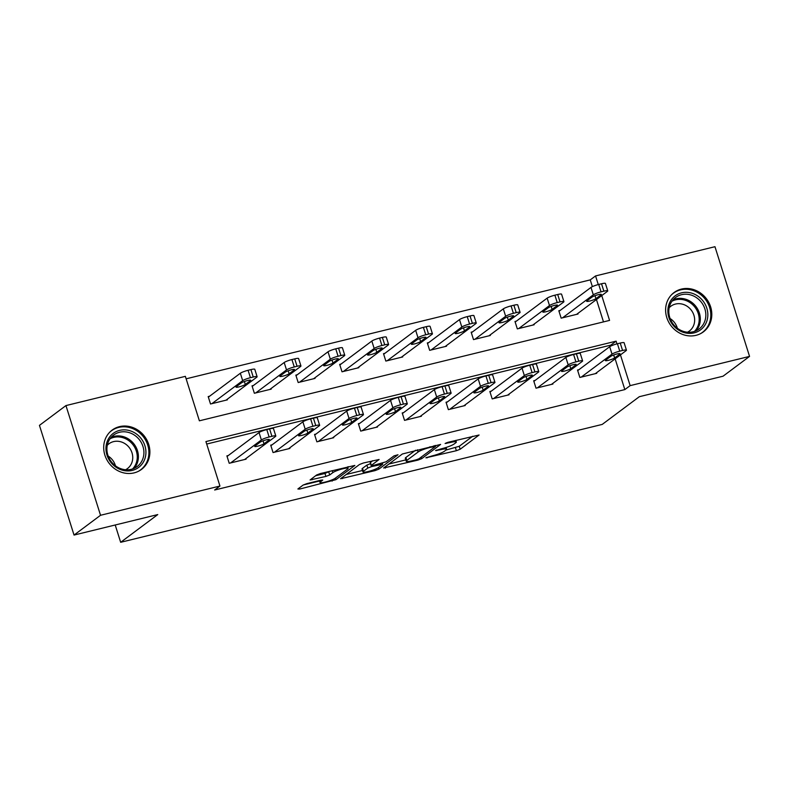 <?xml version="1.0" encoding="UTF-8"?>
<svg xmlns="http://www.w3.org/2000/svg" width="789" height="789" viewBox="0 0 789 789"><rect width="100%" height="100%" fill="white"/><g stroke="black" fill="none" stroke-linecap="round" stroke-linejoin="round"><path stroke-width="1.18" d="M425.873 457.807L456.377 450.706L460.174 449.247L479.091 435.005L447.886 442.333L445.095 443.526L450.213 442.491A9.882 1.499 162.5 0 1 456.308 442.008A9.882 1.499 162.5 0 1 455.717 442.816L454.148 443.98A9.882 1.499 162.5 0 1 441.998 448.625L435.548 450.578L440.538 449.72A9.882 1.499 162.5 0 1 446.633 449.237A9.882 1.499 162.5 0 1 446.041 450.046L444.473 451.209A9.882 1.499 162.5 0 1 432.323 455.864L425.873 457.807M119.504 426.642A24.528 22.25 -126.8 0 1 147.001 440.262A24.528 22.25 -126.8 0 1 141.478 469.416A24.528 22.25 -126.8 0 1 134.081 472.887A24.528 22.25 -126.8 0 1 106.584 459.267A24.528 22.25 -126.8 0 1 112.107 430.113A24.528 22.25 -126.8 0 1 119.504 426.642M681.42 289.09A24.528 22.25 -126.8 0 1 708.916 302.71A24.528 22.25 -126.8 0 1 703.394 331.863A24.528 22.25 -126.8 0 1 695.997 335.335A24.528 22.25 -126.8 0 1 668.49 321.715A24.528 22.25 -126.8 0 1 674.023 292.561A24.528 22.25 -126.8 0 1 681.42 289.09M306.931 483.598L303.134 485.057L297.877 488.983L299.593 489.081L335.936 479.663L354.853 465.421L320.403 473.538L316.606 474.988L310.077 479.978L325.906 476.418L329.703 474.968L332.85 472.621A8.255 1.253 162.5 0 1 341.459 469.139A8.255 1.253 162.5 0 1 348.097 468.331A8.255 1.253 162.5 0 1 347.604 469.011L335.276 478.223A8.255 1.253 162.5 0 1 326.666 481.694A8.255 1.253 162.5 0 1 320.018 482.503A8.255 1.253 162.5 0 1 320.521 481.832L322.76 480.037L320.857 480.195L306.931 483.598M592.381 286.624L590.251 279.888L595.557 275.933L714.962 246.701L749.55 356.401L723.049 376.205L639.327 396.699L602.224 424.413L120.668 542.299L157.761 514.576L74.038 535.07L100.538 515.276L65.951 405.576L185.356 376.343L199.38 420.813L609.572 320.403L601.751 295.589M749.55 356.401L630.145 385.634L620.45 354.882M616.978 343.866L616.12 341.164L205.919 441.574L219.944 486.044L214.647 490.008L624.839 389.588L630.145 385.634M219.944 486.044L100.538 515.276M383.641 467.985L417.904 460.125L421.701 458.665L440.617 444.424L402.37 453.991L383.641 467.985M375.022 470.619L340.572 478.736L359.488 464.494L363.285 463.035L379.114 459.474L371.333 465.402L373.049 465.51L386.087 461.792L393.997 455.884L397.991 454.76L378.819 469.169L375.022 470.619L374.657 469.455M115.214 525.001L120.668 542.299M624.839 389.588L615.144 358.847M611.071 345.927L610.824 345.118L206.698 444.039M578.919 369.696L577.518 370.041L579.856 377.448L596.711 373.325L596.533 372.753M535.09 380.426L533.689 380.771L536.027 388.178L552.882 384.056L552.704 383.484M491.261 391.157L489.861 391.492L492.198 398.909L509.053 394.786L508.875 394.214M447.432 401.877L446.032 402.222L448.369 409.639L465.224 405.507L465.046 404.944M403.603 412.608L402.203 412.953L404.54 420.369L421.395 416.237L421.218 415.665M359.774 423.338L358.374 423.683L360.711 431.1L377.566 426.967L377.389 426.395M315.945 434.068L314.545 434.414L316.882 441.82L333.737 437.698L333.56 437.126M272.116 444.799L270.716 445.144L273.053 452.551L289.908 448.428L289.731 447.856M228.287 455.529L226.887 455.874L229.224 463.281L246.079 459.159L245.902 458.587M590.251 279.888L186.135 378.819M603.496 321.892L596.454 299.544M560.229 310.393L558.819 310.738L561.157 318.154L578.012 314.022L577.834 313.45M516.4 321.123L514.99 321.468L517.328 328.885L534.183 324.752L534.005 324.18M472.572 331.853L471.161 332.199L473.499 339.605L490.354 335.483L490.176 334.911M428.743 342.584L427.332 342.929L429.67 350.336L446.525 346.213L446.347 345.641M384.904 353.314L383.503 353.659L385.841 361.066L402.696 356.944L402.518 356.372M341.075 364.045L339.674 364.38L342.012 371.797L358.867 367.674L358.689 367.102M297.246 374.765L295.845 375.11L298.183 382.527L315.038 378.404L314.86 377.832M253.417 385.496L252.016 385.841L254.354 393.257L271.209 389.125L271.031 388.553M209.588 396.226L208.188 396.571L210.525 403.988L227.38 399.855L227.202 399.283M74.038 535.07L39.45 425.37L65.951 405.576M598.279 284.563L595.557 275.933M610.824 345.118L616.12 341.164M446.051 450.036L459.237 446.288L472.65 436.268M388.957 464.011L405.812 459.888M416.326 459.78L418.989 458.754L435.429 446.475L430.222 447.383A9.882 1.499 162.5 0 0 418.071 452.028L406.828 460.431A9.882 1.499 162.5 0 0 406.236 461.24A9.882 1.499 162.5 0 0 412.331 460.756L416.326 459.78M406.236 461.24L405.299 458.271A9.882 1.499 162.5 0 1 405.901 457.462L415.566 450.243M362.486 470.491L346.075 474.514M372.684 460.737L370.219 462.689L371.146 465.658M363.453 471.289A8.255 1.253 162.5 0 0 362.96 471.97A8.255 1.253 162.5 0 0 369.607 471.161A8.255 1.253 162.5 0 0 378.207 467.68L382.744 464.179L371.599 466.595L367.802 468.045L363.453 471.289L362.516 468.331A8.255 1.253 162.5 0 0 362.023 469.001L362.96 471.97M370.524 463.666L366.865 465.086L367.802 468.045M362.516 468.331L366.865 465.086M315.58 475.757L324.969 473.459L329.792 471.23M347.742 467.177L348.413 466.674M303.203 485.008L319.545 481.004M562.567 317.809L593.318 294.83A6.292 0.947 162.5 0 1 601.06 291.861L603.871 291.18A6.292 0.947 162.5 0 1 607.747 290.875A6.292 0.947 162.5 0 1 607.372 291.388L576.611 314.367M558.997 311.31L590.991 287.413A6.292 0.947 -17.5 0 1 598.723 284.454L601.534 283.764A6.292 0.947 -17.5 0 1 605.41 283.458L607.747 290.875M592.036 297.058L586.947 300.856A5.03 0.759 162.5 0 0 586.641 301.27A5.03 0.759 162.5 0 0 590.695 300.777A5.03 0.759 162.5 0 0 595.942 298.656L601.031 294.859A5.03 0.759 162.5 0 0 601.326 294.445A5.03 0.759 162.5 0 0 597.283 294.938A5.03 0.759 162.5 0 0 592.036 297.058M581.256 377.103L612.017 354.123A6.292 0.947 162.5 0 1 619.76 351.164L622.57 350.474A6.292 0.947 162.5 0 1 626.446 350.168A6.292 0.947 162.5 0 1 626.071 350.681L595.31 373.67M626.446 350.168L624.109 342.761A6.292 0.947 -17.5 0 0 620.233 343.067L617.422 343.748A6.292 0.947 -17.5 0 0 609.68 346.716L577.696 370.613M610.735 356.352A5.03 0.759 -17.5 0 1 615.972 354.241A5.03 0.759 -17.5 0 1 620.026 353.738A5.03 0.759 -17.5 0 1 619.72 354.153L614.631 357.959A5.03 0.759 -17.5 0 1 609.394 360.07A5.03 0.759 -17.5 0 1 605.341 360.573A5.03 0.759 -17.5 0 1 605.646 360.159L610.735 356.352M674.595 326.873A21.224 19.261 -126.8 0 1 672.909 297.838A21.224 19.261 -126.8 0 1 701.125 298.824A21.224 19.261 -126.8 0 1 702.802 327.859A21.224 19.261 -126.8 0 1 674.595 326.873M699.616 300.254A19.656 17.831 53.2 0 0 675.562 297.492A19.656 17.831 53.2 0 0 675.039 326.232A19.656 17.831 53.2 0 0 699.093 328.993A19.656 17.831 53.2 0 0 699.616 300.254M670.117 318.549A15.474 14.044 -126.8 0 1 673.056 320.906A15.474 14.044 -126.8 0 1 677.366 328.244M669.2 307.7A15.474 14.044 -126.8 0 1 670.828 306.25A15.474 14.044 -126.8 0 1 689.764 308.42A15.474 14.044 -126.8 0 1 689.359 331.045A15.474 14.044 -126.8 0 1 687.505 332.199M700.385 333.727A24.37 22.112 53.2 0 0 702.447 332.376A24.37 22.112 53.2 0 0 703.098 296.743A24.37 22.112 53.2 0 0 673.273 293.321A24.37 22.112 53.2 0 0 671.39 294.918M119.632 430.38A21.224 19.261 -126.8 0 1 144.91 445.755A21.224 19.261 -126.8 0 1 132.256 470.412A21.224 19.261 -126.8 0 1 106.979 455.036A21.224 19.261 -126.8 0 1 119.632 430.38M131.26 469.327A19.656 17.831 53.2 0 0 137.178 466.536A19.656 17.831 53.2 0 0 141.606 443.181A19.656 17.831 53.2 0 0 119.573 432.264A19.656 17.831 53.2 0 0 113.646 435.045A19.656 17.831 53.2 0 0 109.217 458.409A19.656 17.831 53.2 0 0 131.26 469.327M108.201 456.101A15.474 14.044 -126.8 0 1 115.45 465.796M107.284 445.252A15.474 14.044 -126.8 0 1 108.912 443.803A15.474 14.044 -126.8 0 1 113.577 441.613A15.474 14.044 -126.8 0 1 130.925 450.203A15.474 14.044 -126.8 0 1 127.443 468.597A15.474 14.044 -126.8 0 1 125.589 469.751M138.47 471.27A24.37 22.112 53.2 0 0 140.531 469.919A24.37 22.112 53.2 0 0 146.024 440.952A24.37 22.112 53.2 0 0 118.695 427.421A24.37 22.112 53.2 0 0 111.357 430.873A24.37 22.112 53.2 0 0 109.474 432.471M518.738 328.54L549.489 305.55A6.292 0.947 162.5 0 1 557.231 302.591L560.042 301.911A6.292 0.947 162.5 0 1 563.918 301.595A6.292 0.947 162.5 0 1 563.543 302.118L532.782 325.098M515.168 322.04L547.152 298.143A6.292 0.947 -17.5 0 1 554.894 295.185L557.705 294.494A6.292 0.947 -17.5 0 1 561.581 294.189L563.918 301.595M548.207 307.789L543.118 311.586A5.03 0.759 162.5 0 0 542.812 312A5.03 0.759 162.5 0 0 546.866 311.507A5.03 0.759 162.5 0 0 552.113 309.387L557.202 305.59A5.03 0.759 162.5 0 0 557.498 305.175A5.03 0.759 162.5 0 0 553.454 305.668A5.03 0.759 162.5 0 0 548.207 307.789M474.909 339.27L505.66 316.281A6.292 0.947 162.5 0 1 513.402 313.322L516.213 312.631A6.292 0.947 162.5 0 1 520.089 312.326A6.292 0.947 162.5 0 1 519.714 312.848L488.953 335.828M471.339 332.771L503.323 308.874A6.292 0.947 -17.5 0 1 511.065 305.915L513.876 305.225A6.292 0.947 -17.5 0 1 517.752 304.919L520.089 312.326M504.378 318.519L499.289 322.316A5.03 0.759 162.5 0 0 498.983 322.731A5.03 0.759 162.5 0 0 503.037 322.237A5.03 0.759 162.5 0 0 508.284 320.117L513.363 316.31A5.03 0.759 162.5 0 0 513.669 315.906A5.03 0.759 162.5 0 0 509.625 316.399A5.03 0.759 162.5 0 0 504.378 318.519M537.427 387.833L568.188 364.853A6.292 0.947 162.5 0 1 575.931 361.895L578.741 361.204A6.292 0.947 162.5 0 1 582.617 360.898A6.292 0.947 162.5 0 1 582.243 361.411L551.481 384.401M582.617 360.898L580.28 353.482A6.292 0.947 -17.5 0 0 576.404 353.797L573.593 354.478A6.292 0.947 -17.5 0 0 565.851 357.437L533.867 381.343M566.906 367.082A5.03 0.759 -17.5 0 1 572.143 364.972A5.03 0.759 -17.5 0 1 576.197 364.469A5.03 0.759 -17.5 0 1 575.891 364.883L570.802 368.69A5.03 0.759 -17.5 0 1 565.565 370.8A5.03 0.759 -17.5 0 1 561.512 371.303A5.03 0.759 -17.5 0 1 561.817 370.889L566.906 367.082M493.598 398.563L524.36 375.584A6.292 0.947 162.5 0 1 532.102 372.625L534.912 371.935A6.292 0.947 162.5 0 1 538.788 371.629A6.292 0.947 162.5 0 1 538.414 372.142L507.652 395.131M538.788 371.629L536.451 364.212A6.292 0.947 -17.5 0 0 532.575 364.518L529.764 365.208A6.292 0.947 -17.5 0 0 522.022 368.167L490.038 392.064M523.077 377.813A5.03 0.759 -17.5 0 1 528.314 375.692A5.03 0.759 -17.5 0 1 532.368 375.199A5.03 0.759 -17.5 0 1 532.062 375.613L526.973 379.41A5.03 0.759 -17.5 0 1 521.736 381.531A5.03 0.759 -17.5 0 1 517.683 382.024A5.03 0.759 -17.5 0 1 517.988 381.62L523.077 377.813M431.08 349.991L461.831 327.011A6.292 0.947 162.5 0 1 469.573 324.052L472.384 323.362A6.292 0.947 162.5 0 1 476.26 323.056A6.292 0.947 162.5 0 1 475.885 323.569L445.124 346.558M427.51 343.501L459.494 319.604A6.292 0.947 -17.5 0 1 467.236 316.636L470.047 315.955A6.292 0.947 -17.5 0 1 473.923 315.649L476.26 323.056M460.549 329.24L455.46 333.047A5.03 0.759 162.5 0 0 455.154 333.461A5.03 0.759 162.5 0 0 459.208 332.968A5.03 0.759 162.5 0 0 464.455 330.847L469.534 327.041A5.03 0.759 162.5 0 0 469.84 326.626A5.03 0.759 162.5 0 0 465.796 327.129A5.03 0.759 162.5 0 0 460.549 329.24M387.241 360.721L418.002 337.741A6.292 0.947 162.5 0 1 425.744 334.783L428.555 334.092A6.292 0.947 162.5 0 1 432.431 333.786A6.292 0.947 162.5 0 1 432.056 334.299L401.295 357.289M383.681 354.231L415.665 330.325A6.292 0.947 -17.5 0 1 423.407 327.366L426.218 326.685A6.292 0.947 -17.5 0 1 430.094 326.37L432.431 333.786M416.72 339.97L411.631 343.777A5.03 0.759 162.5 0 0 411.325 344.191A5.03 0.759 162.5 0 0 415.379 343.688A5.03 0.759 162.5 0 0 420.626 341.578L425.705 337.771A5.03 0.759 162.5 0 0 426.011 337.357A5.03 0.759 162.5 0 0 421.967 337.86A5.03 0.759 162.5 0 0 416.72 339.97M343.412 371.451L374.173 348.472A6.292 0.947 162.5 0 1 381.915 345.513L384.726 344.823A6.292 0.947 162.5 0 1 388.602 344.517A6.292 0.947 162.5 0 1 388.227 345.03L357.466 368.019M339.852 364.952L371.836 341.055A6.292 0.947 -17.5 0 1 379.578 338.096L382.389 337.406A6.292 0.947 -17.5 0 1 386.265 337.1L388.602 344.517M372.891 350.701L367.802 354.508A5.03 0.759 162.5 0 0 367.496 354.912A5.03 0.759 162.5 0 0 371.55 354.419A5.03 0.759 162.5 0 0 376.787 352.298L381.876 348.501A5.03 0.759 162.5 0 0 382.182 348.087A5.03 0.759 162.5 0 0 378.128 348.58A5.03 0.759 162.5 0 0 372.891 350.701M449.769 409.294L480.531 386.314A6.292 0.947 162.5 0 1 488.273 383.355L491.083 382.665A6.292 0.947 162.5 0 1 494.959 382.359A6.292 0.947 162.5 0 1 494.575 382.872L463.824 405.852M494.959 382.359L492.622 374.943A6.292 0.947 -17.5 0 0 488.746 375.248L485.935 375.939A6.292 0.947 -17.5 0 0 478.193 378.898L446.209 402.794M479.248 388.543A5.03 0.759 -17.5 0 1 484.485 386.423A5.03 0.759 -17.5 0 1 488.539 385.929A5.03 0.759 -17.5 0 1 488.233 386.344L483.144 390.141A5.03 0.759 -17.5 0 1 477.907 392.261A5.03 0.759 -17.5 0 1 473.854 392.754A5.03 0.759 -17.5 0 1 474.159 392.34L479.248 388.543M405.94 420.024L436.702 397.045A6.292 0.947 162.5 0 1 444.444 394.076L447.255 393.395A6.292 0.947 162.5 0 1 451.13 393.09A6.292 0.947 162.5 0 1 450.746 393.603L419.995 416.582M451.13 393.09L448.793 385.673A6.292 0.947 -17.5 0 0 444.917 385.979L442.106 386.669A6.292 0.947 -17.5 0 0 434.364 389.628L402.38 413.525M435.42 399.273A5.03 0.759 -17.5 0 1 440.656 397.153A5.03 0.759 -17.5 0 1 444.71 396.66A5.03 0.759 -17.5 0 1 444.404 397.074L439.315 400.871A5.03 0.759 -17.5 0 1 434.078 402.992A5.03 0.759 -17.5 0 1 430.025 403.485A5.03 0.759 -17.5 0 1 430.33 403.071L435.42 399.273M362.112 430.755L392.873 407.765A6.292 0.947 162.5 0 1 400.615 404.806L403.426 404.126A6.292 0.947 162.5 0 1 407.302 403.81A6.292 0.947 162.5 0 1 406.917 404.333L376.166 427.313M407.302 403.81L404.964 396.403A6.292 0.947 -17.5 0 0 401.088 396.709L398.277 397.4A6.292 0.947 -17.5 0 0 390.535 400.358L358.551 424.255M391.581 410.004A5.03 0.759 -17.5 0 1 396.828 407.883A5.03 0.759 -17.5 0 1 400.881 407.39A5.03 0.759 -17.5 0 1 400.575 407.805L395.486 411.602A5.03 0.759 -17.5 0 1 390.239 413.722A5.03 0.759 -17.5 0 1 386.196 414.215A5.03 0.759 -17.5 0 1 386.502 413.801L391.581 410.004M318.283 441.485L349.044 418.495A6.292 0.947 162.5 0 1 356.786 415.537L359.597 414.846A6.292 0.947 162.5 0 1 363.473 414.541A6.292 0.947 162.5 0 1 363.088 415.063L332.327 438.043M363.473 414.541L361.135 407.134A6.292 0.947 -17.5 0 0 357.259 407.44L354.448 408.13A6.292 0.947 -17.5 0 0 346.706 411.089L314.722 434.986M347.752 420.734A5.03 0.759 -17.5 0 1 352.999 418.614A5.03 0.759 -17.5 0 1 357.052 418.121A5.03 0.759 -17.5 0 1 356.746 418.525L351.657 422.332A5.03 0.759 -17.5 0 1 346.41 424.452A5.03 0.759 -17.5 0 1 342.367 424.946A5.03 0.759 -17.5 0 1 342.673 424.531L347.752 420.734M299.583 382.182L330.344 359.202A6.292 0.947 162.5 0 1 338.087 356.243L340.897 355.553A6.292 0.947 162.5 0 1 344.773 355.247A6.292 0.947 162.5 0 1 344.398 355.76L313.637 378.74M296.023 375.682L328.007 351.786A6.292 0.947 -17.5 0 1 335.749 348.827L338.56 348.136A6.292 0.947 -17.5 0 1 342.436 347.831L344.773 355.247M329.062 361.431L323.973 365.228A5.03 0.759 162.5 0 0 323.668 365.642A5.03 0.759 162.5 0 0 327.721 365.149A5.03 0.759 162.5 0 0 332.958 363.029L338.047 359.232A5.03 0.759 162.5 0 0 338.353 358.817A5.03 0.759 162.5 0 0 334.299 359.311A5.03 0.759 162.5 0 0 329.062 361.431M255.754 392.912L286.515 369.933A6.292 0.947 162.5 0 1 294.258 366.964L297.068 366.283A6.292 0.947 162.5 0 1 300.944 365.978A6.292 0.947 162.5 0 1 300.57 366.49L269.808 389.47M252.194 386.413L284.178 362.516A6.292 0.947 -17.5 0 1 291.92 359.557L294.731 358.867A6.292 0.947 -17.5 0 1 298.607 358.561L300.944 365.978M285.233 372.161L280.144 375.958A5.03 0.759 162.5 0 0 279.839 376.373A5.03 0.759 162.5 0 0 283.892 375.88A5.03 0.759 162.5 0 0 289.129 373.759L294.218 369.962A5.03 0.759 162.5 0 0 294.524 369.548A5.03 0.759 162.5 0 0 290.47 370.041A5.03 0.759 162.5 0 0 285.233 372.161M274.454 452.205L305.215 429.226A6.292 0.947 162.5 0 1 312.957 426.267L315.758 425.577A6.292 0.947 162.5 0 1 319.644 425.271A6.292 0.947 162.5 0 1 319.259 425.784L288.498 448.773M319.644 425.271L317.306 417.864A6.292 0.947 -17.5 0 0 313.43 418.17L310.619 418.851A6.292 0.947 -17.5 0 0 302.877 421.819L270.893 445.716M303.923 431.455A5.03 0.759 -17.5 0 1 309.17 429.344A5.03 0.759 -17.5 0 1 313.223 428.841A5.03 0.759 -17.5 0 1 312.917 429.255L307.828 433.062A5.03 0.759 -17.5 0 1 302.582 435.183A5.03 0.759 -17.5 0 1 298.538 435.676A5.03 0.759 -17.5 0 1 298.844 435.262L303.923 431.455M211.925 403.643L242.687 380.653A6.292 0.947 162.5 0 1 250.429 377.694L253.239 377.014A6.292 0.947 162.5 0 1 257.115 376.698A6.292 0.947 162.5 0 1 256.731 377.221L225.979 400.201M208.365 397.143L240.349 373.246A6.292 0.947 -17.5 0 1 248.091 370.288L250.902 369.597A6.292 0.947 -17.5 0 1 254.778 369.291L257.115 376.698M241.404 382.892L236.315 386.689A5.03 0.759 162.5 0 0 236.01 387.103A5.03 0.759 162.5 0 0 240.063 386.61A5.03 0.759 162.5 0 0 245.3 384.49L250.389 380.692A5.03 0.759 162.5 0 0 250.695 380.278A5.03 0.759 162.5 0 0 246.641 380.771A5.03 0.759 162.5 0 0 241.404 382.892M230.625 462.936L261.386 439.956A6.292 0.947 162.5 0 1 269.128 436.998L271.929 436.307A6.292 0.947 162.5 0 1 275.815 436.001A6.292 0.947 162.5 0 1 275.43 436.514L244.669 459.504M275.815 436.001L273.477 428.585A6.292 0.947 -17.5 0 0 269.591 428.9L266.79 429.581A6.292 0.947 -17.5 0 0 259.048 432.54L227.064 456.446M260.094 442.185A5.03 0.759 -17.5 0 1 265.341 440.075A5.03 0.759 -17.5 0 1 269.394 439.572A5.03 0.759 -17.5 0 1 269.088 439.986L263.999 443.793A5.03 0.759 -17.5 0 1 258.753 445.903A5.03 0.759 -17.5 0 1 254.709 446.406A5.03 0.759 -17.5 0 1 255.005 445.992L260.094 442.185M426.898 457.304L427.076 457.876M446.249 442.846L446.426 443.418M436.573 450.075L436.751 450.647M440.331 449.04L440.538 449.72M450.006 441.81L450.213 442.491M459.237 446.288L460.174 449.247M455.44 447.738L456.377 450.706M421.208 457.097L421.701 458.665M417.667 459.366L417.904 460.125M385.012 466.97L385.367 468.084M434.009 445.726L434.226 446.406M430.005 446.702L430.222 447.383M417.361 449.799L418.071 452.028M405.901 457.462L406.828 460.431M342.13 477.463L342.475 478.588M370.406 462.443L371.333 465.402M378.326 467.601L378.819 469.169M380.623 463.656L380.84 464.336M371.333 465.747L371.599 466.595M320.068 480.383L320.521 481.832M332.228 470.638L332.85 472.621M328.766 472.009L329.703 474.968M324.969 473.459L325.906 476.418M311.625 478.706L311.98 479.83M335.443 478.095L335.936 479.663M331.774 479.968L332.139 481.112M299.238 487.957L299.593 489.081M593.318 294.83L590.991 287.413M603.871 291.18L601.534 283.764M601.06 291.861L598.723 284.454M600.843 294.277L601.031 294.859M594.995 295.668L595.942 298.656M609.68 346.716L612.017 354.123M617.422 343.748L619.76 351.164M620.233 343.067L622.57 350.474M619.72 354.153L619.543 353.58M614.631 357.959L613.694 354.971M673.027 299.859A19.656 17.831 -126.8 0 1 694.093 304.376A19.656 17.831 -126.8 0 1 696.115 330.759M694.488 331.39A19.015 17.25 53.2 0 0 693.166 305.195A19.015 17.25 53.2 0 0 671.952 301.23M111.111 437.412A19.656 17.831 -126.8 0 1 114.05 436.386A19.656 17.831 -126.8 0 1 135.136 445.647A19.656 17.831 -126.8 0 1 134.199 468.301M132.572 468.942A19.015 17.25 53.2 0 0 134.386 446.781A19.015 17.25 53.2 0 0 113.715 437.392A19.015 17.25 53.2 0 0 110.036 438.783M549.489 305.55L547.152 298.143M560.042 301.911L557.705 294.494M557.231 302.591L554.894 295.185M557.014 305.008L557.202 305.59M551.166 306.398L552.113 309.387M505.66 316.281L503.323 308.874M516.213 312.631L513.876 305.225M513.402 313.322L511.065 305.915M513.185 315.738L513.363 316.31M507.337 317.129L508.284 320.117M565.851 357.437L568.188 364.853M573.593 354.478L575.931 361.895M576.404 353.797L578.741 361.204M575.891 364.883L575.714 364.311M570.802 368.69L569.865 365.702M522.022 368.167L524.36 375.584M529.764 365.208L532.102 372.625M532.575 364.518L534.912 371.935M532.062 375.613L531.885 375.041M526.973 379.41L526.036 376.432M461.831 327.011L459.494 319.604M472.384 323.362L470.047 315.955M469.573 324.052L467.236 316.636M469.356 326.468L469.534 327.041M463.508 327.859L464.455 330.847M418.002 337.741L415.665 330.325M428.555 334.092L426.218 326.685M425.744 334.783L423.407 327.366M425.527 337.199L425.705 337.771M419.679 338.589L420.626 341.578M374.173 348.472L371.836 341.055M384.726 344.823L382.389 337.406M381.915 345.513L379.578 338.096M381.698 347.929L381.876 348.501M375.85 349.32L376.787 352.298M478.193 378.898L480.531 386.314M485.935 375.939L488.273 383.355M488.746 375.248L491.083 382.665M488.233 386.344L488.056 385.762M483.144 390.141L482.207 387.162M434.364 389.628L436.702 397.045M442.106 386.669L444.444 394.076M444.917 385.979L447.255 393.395M444.404 397.074L444.227 396.492M439.315 400.871L438.378 397.883M390.535 400.358L392.873 407.765M398.277 397.4L400.615 404.806M401.088 396.709L403.426 404.126M400.575 407.805L400.398 407.223M395.486 411.602L394.549 408.613M346.706 411.089L349.044 418.495M354.448 408.13L356.786 415.537M357.259 407.44L359.597 414.846M356.746 418.525L356.569 417.953M351.657 422.332L350.72 419.344M330.344 359.202L328.007 351.786M340.897 355.553L338.56 348.136M338.087 356.243L335.749 348.827M337.87 358.65L338.047 359.232M332.021 360.05L332.958 363.029M286.515 369.933L284.178 362.516M297.068 366.283L294.731 358.867M294.258 366.964L291.92 359.557M294.041 369.38L294.218 369.962M288.192 370.781L289.129 373.759M302.877 421.819L305.215 429.226M310.619 418.851L312.957 426.267M313.43 418.17L315.758 425.577M312.917 429.255L312.74 428.683M307.828 433.062L306.891 430.074M242.687 380.653L240.349 373.246M253.239 377.014L250.902 369.597M250.429 377.694L248.091 370.288M250.212 380.111L250.389 380.692M244.363 381.501L245.3 384.49M259.048 432.54L261.386 439.956M266.79 429.581L269.128 436.998M269.591 428.9L271.929 436.307M269.088 439.986L268.911 439.414M263.999 443.793L263.062 440.804M446.081 447.471L446.633 449.237M455.795 440.39L456.308 442.008M435.272 445.41L435.558 446.298M382.428 463.212L382.744 464.179M319.407 480.55L320.018 482.503M347.643 466.871L348.097 468.331M702.447 332.376L701.283 333.244M673.273 293.321L672.1 294.189M111.357 430.873L110.184 431.741M140.531 469.919L139.367 470.796"/></g></svg>
